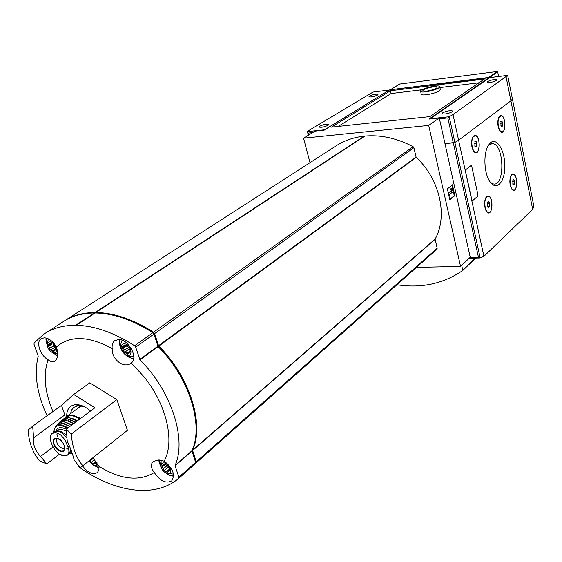 <?xml version="1.0" encoding="UTF-8"?>
<svg xmlns="http://www.w3.org/2000/svg" width="562" height="562" viewBox="0 0 562 562"><rect width="100%" height="100%" fill="white"/><g stroke="black" fill="none" stroke-linecap="round" stroke-linejoin="round"><path stroke-width="0.84" d="M52.371 445.673L55.224 450.401L59.291 454.152L64.18 455.873L66.119 455.824L67.552 455.023C69.175 453.337 69.33 450.745 68.03 447.247L64.89 439.709L60.64 434.876L55.561 432.382L51.753 433.667C50.081 435.466 49.814 438.177 50.938 441.795L52.371 445.673M69.063 453.871L70.882 449.628M66.78 437.995C62.15 432.009 57.872 430.014 53.938 432.002L52.252 433.253M65.494 436.281L66.723 437.545M66.485 435.044L61.476 431.651L58.771 430.956L56.671 431.117M70.447 452.066L71.43 451.075M79.692 406.944L80.218 405.708M89.323 460.601L90.215 462.006L90.208 460.84L93.44 458.269L94.725 459.667M95.807 461.444L96.039 462.645L95.905 461.1M93.854 464.367L91.353 462.28L90.215 462.006L93.854 464.367L96.039 462.645L95.013 462.582L93.854 464.367M167.68 465.708L164.49 463.903L167.68 465.708M163.437 469.994L163.444 468.764L161.996 465.708L163.437 469.994L167.364 472.487L166.654 471.553L163.437 469.994M169.324 468.68L169.872 470.696L169.843 469.326L168.438 466.397L169.843 469.326M169.872 470.696L168.593 470.661L167.364 472.487L169.872 470.696M122.13 347.183L124.307 346.318L124.595 344.956L122.13 347.183L123.682 351.798L123.97 349.128L122.13 347.183M129.703 350.133L128.635 347.365L130.159 350.667M127.7 354.208L126.295 352.058L123.682 351.798L127.7 354.208L130.187 352.002L129.049 352.107L127.7 354.208M52.189 343.958L50.383 342.982L52.189 343.958L51.648 343.277M49.821 349.487L49.807 348.25L48.248 345.096L49.821 349.487L53.531 351.77L52.891 350.913L49.821 349.487M55.441 348.426L54.114 345.265L55.441 348.426M55.687 349.669L54.781 349.747L53.531 351.77L55.687 349.669M52.947 411.553C44.665 391.833 43.056 374.566 48.107 359.75C40.183 355.472 35.666 341.984 41.138 338.696L44.398 337.79C49.027 338.268 53.039 341.331 56.432 346.979C70.046 335.268 88.641 335.809 112.21 348.616C111.775 345.012 112.604 342.37 114.711 340.677L118.715 339.497C128.6 339.104 138.716 358.071 131.283 362.968L144.202 376.983C166.823 405.019 174.986 441.599 164.188 461.135C172.836 467.991 175.365 474.56 171.775 480.84C165.987 483.889 160.156 481.121 154.29 472.537C139.109 481.683 120.69 479.625 99.017 466.376L98.898 470.008L97.374 472.565C92.849 475.002 87.911 472.804 82.551 465.975M92.913 457.749L99.017 466.376M154.29 472.537C150.883 468.097 150.468 464.472 153.033 461.655L158.259 459.948L164.188 461.135M82.811 465.757C76.018 457.608 72.196 447.029 71.325 434.019L66.288 429.122L94.88 407.759L73.671 394.461L89.801 382.855L116.875 399.61L127.426 430.33L80.31 467.76L127.426 430.33M131.283 362.968L131.276 362.982C124.237 369.15 111.402 359.427 112.21 348.616M56.432 346.979C58.406 353.674 57.942 358.401 55.048 361.169C53.011 362.49 50.699 362.019 48.107 359.75M71.325 434.019L116.875 399.61M59.424 454.244L46.765 463.938L39.663 460.917C32.814 452.986 28.964 442.716 28.1 430.099L32.673 426.186L61.483 405.392L73.671 394.461M55.905 431.173C56.818 428.588 58.722 427.38 61.637 427.556L66.288 429.136L67.222 441.037C70.664 448.483 72.983 454.834 74.163 460.095L80.31 467.76M46.765 463.938L40.576 456.435L53.011 447.057M65.15 417.945L64.911 414.875L33.608 437.812L32.673 426.186M64.911 414.875L61.483 405.392M436.934 249.233L196.117 462.955L436.934 249.233L437.187 248.228L435.128 239.321L192.625 450.52L196.278 461.774L195.562 463.411M310.006 162.678L303.557 138.182L315.149 131.115L324.176 130.159L389.761 89.815L489.354 77.725M489.284 77.38L428.954 119.095L439.273 118.006L470.232 257.263L460.552 266.402L416.491 267.372M460.552 266.402L428.708 125.41L303.557 138.182M65.684 320.101L334.903 146.64C343.452 140.844 353.238 137.346 364.281 136.137L364.541 136.243M364.661 136.194L364.836 136.081C380.734 134.648 396.828 138.182 413.126 146.675L413.899 147.694L416.084 157.107L158.561 345.693L154.627 333.582L153.566 332.191C133.166 319.328 113.896 312.774 95.758 312.521L95.575 312.922L95.126 312.521C83.021 312.598 72.646 315.479 63.998 321.155M435.128 239.321L435.157 239.026C448.04 216.208 439.948 179.285 416.252 157.395L416.084 157.107M399.673 84.04L497.18 71.493L497.679 71.88L498.606 76.474M439.273 118.006L428.708 125.41M452.431 184.807L454.848 195.653L449.832 199.826L447.38 188.916L452.431 184.807M478.979 82.762L439.906 87.553M422.048 89.744L391.089 93.545L338.205 126.408M421.219 93.952L421.317 94.388C422.273 96.088 435.754 93.433 439.393 90.819L440.306 89.358L439.758 86.878M390.435 90.742L331.468 127.124L429.853 116.601L484.346 79.066L390.435 90.742L391.089 93.545M438.753 87.904L439.667 86.457C438.184 84.167 418.29 89.442 420.664 91.494C421.612 93.173 435.107 90.503 438.753 87.904M436.576 88.171L437.264 87.082C436.161 85.368 421.268 89.323 423.046 90.847C426.544 91.557 431.054 90.665 436.576 88.171M451.932 185.214L452.902 189.563M453.316 191.424L454.265 195.688L454.848 195.653M454.265 195.688L449.741 199.447M449.867 194.262L450.043 195.042L449.319 195.639L448.617 192.52L449.34 191.93L449.516 192.71L452.101 190.588L451.349 189.907L451.609 188.389L453.113 189.759L453.457 191.305L449.867 194.262M449.431 192.33L451.511 190.623L450.759 189.942L451.019 188.432L451.609 188.389M450.759 189.942L451.349 189.907M451.511 190.623L452.101 190.588M448.174 192.443L449.34 191.93M448.195 192.548L448.617 192.52M448.898 195.667L449.319 195.639M399.765 83.956L390.379 89.73L488.75 77.451M416.252 157.395L158.807 346.087C189.886 376.835 204.575 424.212 192.618 450.162L192.625 450.52M158.807 346.087L158.561 345.693M152.829 332.69L153.784 333.568L158.084 346.431C174.466 363.263 185.783 382.019 192.042 402.708M191.93 450.872L195.478 461.908M94.838 313.125L95.02 313.006C113.166 313.259 132.442 319.827 152.85 332.704L153.918 334.095L158.098 346.606C189.197 377.383 203.908 424.781 191.958 450.738L195.625 462.357L195.457 463.538L178.695 478.417C154.873 498.536 114.571 492.445 79.158 467.113L77.999 465.336M46.133 332.697L62.34 322.251C71.156 316.167 81.841 313.09 94.388 312.999L94.704 313.167M158.098 346.606L140.022 359.856L135.688 347.161L134.606 345.742C113.945 332.535 94.5 325.721 76.263 325.307L76.088 325.707L75.624 325.293C63.021 325.272 52.322 328.299 43.541 334.369L34.092 343.031L34.029 344.323L38.223 356.146C33.931 373.856 36.881 393.737 47.082 415.789M191.958 451.096L175.091 465.786L178.878 477.194L178.723 478.388L195.457 463.538M175.091 465.786L175.084 465.427C186.865 439.344 171.614 391.271 140.022 359.856M33.608 437.812C32.814 444.626 35.132 450.829 40.576 456.435M90.594 410.963C86.063 407.141 81.638 405.04 77.31 404.668L75.631 404.661C69.576 405.392 66.597 409.361 66.674 416.554M48.248 345.096L50.208 344.309L50.383 342.982L48.248 345.096M49.997 341.9C48.128 341.991 47.243 343.171 47.341 345.454C47.861 348.552 49.491 350.871 52.217 352.402C59.382 355.837 56.495 341.984 49.997 341.9M161.996 465.708L164.23 464.9L164.49 463.903L161.996 465.708M164.132 462.849C161.701 462.821 160.697 464.191 161.111 466.966C161.975 469.944 163.795 472.045 166.577 473.26C173.7 475.979 170.778 463.376 164.132 462.849M126.232 345.384L128.635 347.365L126.232 345.384L124.595 344.956L126.717 346.129L127.11 348.054L123.682 350.498M124.216 343.818C121.835 343.986 120.837 345.532 121.223 348.454L122.888 352.086L125.867 354.699C133.904 358.956 131.691 343.986 124.216 343.818M122.13 340.214L121.919 340.607M132.822 356.484L133.791 356.371M123.275 347.864L124.49 349.922M88.768 461.044L93.32 465.16C95.652 465.765 96.861 464.893 96.966 462.561M53.151 344.541L53.306 345.939L49.807 348.25M55.069 347.421L54.486 347.428L53.306 345.939M129.625 349.936L128.354 349.62L127.11 348.054M166.696 465.125L166.619 466.024L163.444 468.764M169.064 467.907L167.813 467.535L166.619 466.024M79.579 405.666L79.277 407.253M84.195 406.67L78.406 405.673L73.748 407.352L71.585 410.028L70.51 413.702M77.647 420.636L75.224 419.624M56.544 438.381C56.249 444.142 58.933 447.661 64.581 448.94M328.18 125.256L328.833 124.307C326.606 123.837 323.621 124.455 319.89 126.148L319.223 127.11C321.464 127.574 324.45 126.956 328.18 125.256M377.495 95.062L378.029 94.304C375.894 93.889 373.042 94.472 369.48 96.046L368.925 96.819C371.075 97.233 373.934 96.65 377.495 95.062M323.895 130.194L389.129 90.201M388.799 90.103L373.013 92.07L388.855 90.075M373.013 92.07L309.887 129.836L307.463 131.754L308.327 135.273M312.718 132.597L308.271 133.061L307.512 132.161M511.842 174.571L511.209 175.323C509.355 179.369 509.411 183.725 511.364 188.382C517.743 198.26 518.698 169.956 511.842 174.571M512.811 174.494L511.181 175.365M511.947 189.253L513.661 189.9M486.706 196.545L485.961 197.445C484.086 201.442 484.079 205.79 485.933 210.49C492.755 221.871 494.427 191.551 486.706 196.545M487.83 196.412L485.968 197.438M486.643 211.628L488.596 212.443M499.857 116.004L498.958 117.086C497.244 121.28 497.426 125.656 499.499 130.229C506.116 140.156 506.819 111.929 499.857 116.004M500.672 116.039L498.993 117.029M500.117 131.115L501.922 131.754M473.773 135.948L472.712 137.254C471.012 141.378 471.146 145.727 473.092 150.3C480.215 161.8 481.627 131.55 473.773 135.948M474.728 135.941L472.797 137.107M473.871 151.48L475.951 152.288M489.72 77.612L430.063 118.758L449.129 116.748L447.83 117.936L453.309 142.853L444.964 143.612L454.848 142.446L453.309 142.853L478.452 257.227L480.194 257.972L483.931 256.321L471.736 200.416L472.326 200.887L477.798 196.166L477.974 195.112L471.666 165.902L471.153 165.404L465.568 169.907L465.392 170.974L472.08 200.943M449.129 116.748L453.007 114.564L458.606 140.219L454.848 142.446L458.606 140.219L510.9 100.816L458.606 140.219L471.813 200.416M453.007 114.564L507.683 75.343L512.432 99.102L510.9 100.816L512.425 99.031L533.851 206.163M483.931 256.321L532.678 209.366L533.9 206.409M471.23 165.361L465.498 169.914L465.392 170.974M490.605 142.657L488.223 145.551C483.531 153.068 483.889 171.087 488.912 179.988C494.939 191.586 504.254 184.245 504.795 168.186C505.645 152.288 497.391 137.023 490.605 142.657M490.401 182.369L493.211 183.922C505.266 187.195 504.402 143.795 492.41 143.633L489.193 144.722L488.041 145.874M474.735 141.807L475.684 141.315L476.766 143.177L476.674 145.958L475.494 146.886M475.016 141.413L474.841 146.225C477.194 149.808 477.559 139.924 475.016 141.413M473.928 136.327C470.225 138.695 471.813 152.176 475.789 152.274C480.686 153.3 480.187 136.109 475.312 135.913L473.928 136.327M500.735 121.666L501.62 121.209L502.625 123.029L502.54 125.698L501.452 126.548M501.009 121.28L500.932 126.036C503.116 129.134 503.264 119.903 501.009 121.28M500.004 116.376C496.541 118.568 498.122 131.761 501.831 131.747C506.341 132.597 505.667 116.067 501.185 116.004L500.004 116.376M487.626 202.194L488.547 201.667L489.593 203.409L489.509 206.156L488.371 207.167M487.907 201.821L487.69 206.493C489.959 210.055 490.408 200.142 487.907 201.821M486.861 196.918C483.425 199.475 484.69 212.106 488.406 212.415C493.12 213.701 493.155 196.89 488.448 196.412L486.861 196.918M512.684 180.037L513.549 179.545L514.518 181.252L514.441 183.886L513.387 184.821M512.958 179.671L512.839 184.287C514.947 187.378 515.185 178.119 512.958 179.671M511.989 174.93C508.758 177.318 510.05 189.71 513.535 189.886C517.89 190.968 517.7 174.782 513.352 174.473L511.989 174.93M487.577 206.261L489.509 206.156M487.226 203.542L489.593 203.409M474.785 146.127L476.674 145.958M474.279 143.401L476.766 143.177M500.833 125.867L502.54 125.698M500.328 123.261L502.625 123.029M512.692 183.999L514.441 183.886M512.319 181.4L514.518 181.252M447.373 113.601L447.865 113.489M487.563 81.553L487.163 82.249C489.706 82.79 492.895 82.185 496.724 80.429L497.103 79.748C494.574 79.2 491.392 79.804 487.563 81.553M442.582 112.864L442.104 113.749C444.781 114.374 448.125 113.735 452.15 111.831L452.614 110.96C449.958 110.328 446.614 110.967 442.582 112.864M512.418 99.024L507.683 75.343M461.802 265.222L462.652 270.554C443.228 283.796 421.317 288.524 396.905 284.751M68.03 447.247L69.491 446.13M66.604 443.327L67.847 442.378M489.34 77.654L497.679 71.88M390.506 89.688L399.898 83.907M488.582 77.437L497.18 71.493M435.157 239.026L192.618 450.162M437.187 248.228L196.278 461.774M364.281 136.137L95.126 312.521M364.836 136.081L95.758 312.521M413.126 146.675L153.566 332.191M413.899 147.694L154.627 333.582M195.625 462.357L178.878 477.194M191.958 450.738L175.084 465.427M157.852 346.213L139.776 359.455M153.918 334.095L135.688 347.161M152.85 332.704L134.606 345.742M95.02 313.006L76.263 325.307M94.388 312.999L75.624 325.293M46.583 338.148L47.363 345.616M51.887 352.233L57.577 355.577M159.383 459.997L161.238 467.451M165.945 472.993L169.85 475.297L173.616 475.986M120.149 339.652C119.095 342.708 119.629 346.199 121.75 350.119M124.23 353.561C127.293 356.814 130.447 358.43 133.7 358.416M93.482 465.245L99.144 467.717M50.805 343.08L50.222 343.466M52.154 343.93L48.999 346.009M54.486 347.428L50.987 349.747M55.638 349.086L52.891 350.913M55.687 349.627L55.308 349.88M124.968 345.033L124.357 345.461M126.197 345.785L122.888 348.138M128.354 349.62L124.926 352.072M130.075 351.088L126.984 353.308M130.201 351.875L129.717 352.219M164.631 463.924L164.216 464.282M165.397 464.254L162.706 466.572M167.813 467.535L164.645 470.282M169.485 469.101L166.654 471.553M169.879 470.366L169.387 470.794M94.599 459.688L91.353 462.28M95.793 461.423L93.215 463.488M96.046 462.421L95.638 462.751M80.654 418.395L72.245 414.875L66.997 416.287L65.621 417.784L66.997 416.287M80.099 418.809L72.084 415.508L68.712 415.908L66.147 417.643M65.255 418.95L64.77 420.081M77.17 420.994L72.779 418.549M77.106 421.043L68.69 417.51L63.415 418.922L61.026 421.022L61.939 420.081L67.299 418.592L75.68 422.111M75.406 422.315L67.222 418.901L61.49 420.776M73.755 423.551L68.339 420.734M73.706 423.586L65.487 420.137L59.839 421.914M59.186 422.659L58.792 423.235M72.006 424.858L63.998 421.528L58.525 423.186L57.479 424.451M71.746 425.048L63.935 421.823L60.436 422.28L57.858 424.198M56.924 434.257L57.9 437.004M66.281 448.005L68.676 449.677M69.948 426.389L64.054 423.615M69.885 426.439L62.249 423.305L56.783 425.041L56.172 425.75M68.199 427.696L60.928 424.76L55.505 426.544L53.523 432.311M69.569 453.443L72.407 453.878L69.54 453.471M67.707 428.061L60.829 425.336C56.383 425.188 53.98 427.485 53.622 432.234M69.639 453.358L72.343 453.674M71.198 451.483L71.571 451.469M66.302 431.103L61.216 429.143L57.521 430.106L56.116 431.152M59.291 454.152C62.621 456.056 65.375 456.351 67.552 455.023M60.022 434.426C56.65 432.529 53.889 432.276 51.753 433.667M56.53 438.191C51.03 437.369 52.87 447.331 58.771 450.548C68.157 456.204 65.108 438.992 56.53 438.191M60.204 439.821L56.867 438.381L54.851 438.852C50.081 441.83 59.874 454.391 63.801 450.331L64.728 448.146L64.18 445.041M308.271 133.061L308.777 134.999M324.176 129.829L307.555 131.592M470.029 257.452L478.452 257.227M532.678 209.366L506.102 76.903M480.194 257.972L449.207 116.713M479.962 257.972L469.172 258.26L480.004 257.979M439.456 118.814L447.83 117.936M489.474 77.64L507.627 75.378M475.262 258.099L462.863 269.915M462.716 270.498L475.733 258.084L462.758 270.448M67.398 455.164L69.259 453.724M95.835 461.521L96.046 461.873M421.317 94.388L420.664 91.494M364.731 136.116L95.638 312.556M94.901 313.041L76.144 325.342M48.255 338.802L47.341 345.454M57.654 354.018L52.217 352.402M46.316 338.071C45.599 338.324 45.972 340.993 47.433 346.087M51.472 351.995L57.556 355.802M161.097 460.243L161.111 466.966M173.454 474.089L166.577 473.26M159.116 459.976C158.512 460.454 159.285 463.137 161.435 468.027M165.418 472.712L169.527 475.34L173.609 476.281M122.151 340.221C119.411 347.19 121.223 346.066 121.223 348.454M133.791 356.315C126.492 356.659 128.178 355.437 125.867 354.699M119.79 339.589C119.123 339.926 119.228 342.314 120.106 346.761C122.509 353.322 127.019 357.32 133.644 358.76M98.919 466.123L93.32 465.16M93.109 465.09L99.144 467.949M51.493 343.466L50.208 344.309M55.652 349.171L54.781 349.747M125.635 345.37L124.307 346.318M130.138 351.327L129.049 352.107M165.144 464.114L164.23 464.9M169.724 469.677L168.593 470.661M95.94 461.838L95.034 462.561M77.408 404.675L76.832 405.104M74.142 407.071L73.748 407.352M78.406 405.673L75.631 404.661M81.195 405.841L67.328 416.042M64.911 418.044L68.993 417.482L77.24 420.945M62.108 427.605L62.038 429.256M57.486 424.451L60.043 421.732L65.656 420.116L73.791 423.523M53.488 432.34L55.505 426.544L56.783 425.041L62.431 423.27L69.983 426.368M71.493 451.258L70.657 451.904M66.119 455.824L59.965 454.567M55.343 438.571L56.65 438.388C60.036 439.112 62.593 441.563 64.321 445.736C64.546 449.361 64.37 450.893 63.801 450.331L63.935 450.197M533.865 206.205L512.439 99.088M490.781 143.837L492.41 143.633M475.347 152.309L475.789 152.274M501.402 131.789L501.831 131.747M487.971 212.436L488.406 212.415M513.113 189.914L513.535 189.886M489.635 77.591L507.648 75.343"/></g></svg>
